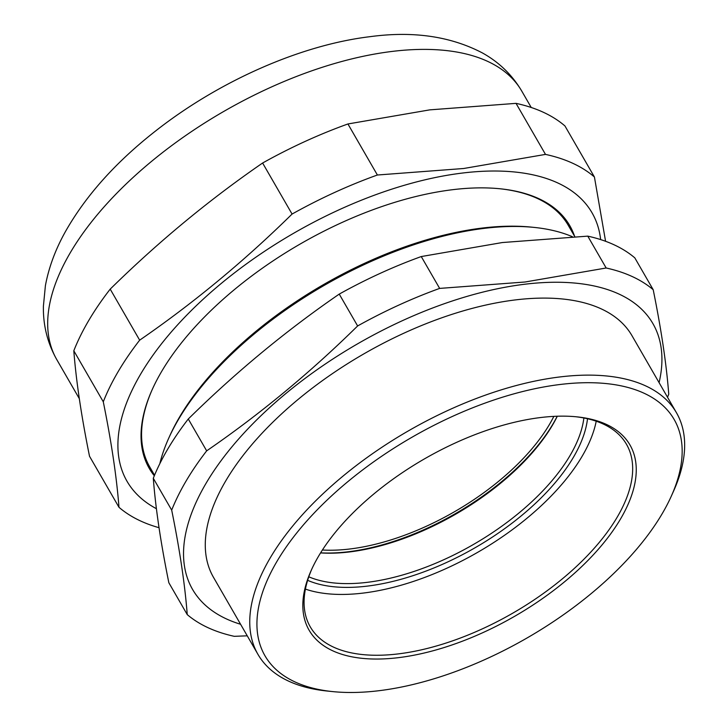 <?xml version="1.0" encoding="UTF-8"?>
<svg xmlns="http://www.w3.org/2000/svg" width="728" height="728" viewBox="0 0 728 728"><rect width="100%" height="100%" fill="white"/><g stroke="black" fill="none" stroke-linecap="round" stroke-linejoin="round"><path stroke-width="1.09" d="M594.421 176.995L564.946 125.953A292.638 143.289 -30 0 0 516.025 103.358L429.775 109.864L347.92 123.969A292.638 143.289 -30 0 0 262.608 163.017C208.891 200.009 158.085 242.042 110.201 289.125A292.638 143.289 -30 0 0 73.81 350.769C76.14 380.881 81.372 416.052 89.517 456.256L118.983 507.298C116.662 477.177 111.43 442.014 103.285 401.801A292.638 143.289 150 0 1 139.667 340.167C193.384 303.176 244.189 261.143 292.074 214.059A292.638 143.289 150 0 1 377.386 175.011L463.636 168.505L545.49 154.4A292.638 143.289 150 0 1 594.421 176.995L605.578 241.286M600.636 239.585A268.477 131.459 150 0 0 462.207 173.073A268.477 131.459 150 0 0 177.668 324.77A268.477 131.459 150 0 0 156.411 508.699M118.983 507.298A292.638 143.289 150 0 0 159.032 527.7M154.309 475.784A242.779 118.882 -30 0 1 152.179 389.662A242.779 118.882 -30 0 1 452.379 189.726A242.779 118.882 -30 0 1 500.118 188.779A242.779 118.882 -30 0 1 574.565 236.245M574.792 236.636L568.277 225.352A241.623 118.309 150 0 0 499.526 188.716M540.394 417.563A185.249 90.709 -30 0 1 576.822 416.844A185.249 90.709 -30 0 1 610 534.807A185.249 90.709 -30 0 1 398.689 657.63A185.249 90.709 -30 0 1 311.329 570.124A185.249 90.709 -30 0 1 540.394 417.563M311.903 568.868A182.564 89.389 150 0 0 310.274 626.854A182.564 89.389 150 0 0 398.553 653.862A182.564 89.389 150 0 0 574.683 568.095A182.564 89.389 150 0 0 626.48 444.289A182.564 89.389 150 0 0 575.448 416.707M305.423 589.107A182.564 89.389 150 0 0 363.436 593.047A182.564 89.389 150 0 0 596.214 421.212M587.505 418.746A171.826 84.13 -30 0 1 367.54 586.086A171.826 84.13 -30 0 1 307.635 580.325M308.79 576.803A169.142 82.819 150 0 0 367.403 582.318A169.142 82.819 150 0 0 583.874 417.981M557.293 416.234A169.142 82.819 -30 0 1 349.84 551.906A169.142 82.819 -30 0 1 320.566 552.907M320.611 552.843A170.752 83.611 150 0 0 348.53 551.733A170.752 83.611 150 0 0 557.22 416.234M322.413 550.004A166.457 81.509 150 0 0 538.183 441.05A166.457 81.509 150 0 0 553.853 416.38M559.905 384.511A236.254 115.688 150 0 0 290.417 541.15A236.254 115.688 150 0 0 332.732 691.6A236.254 115.688 150 0 0 379.188 690.681A236.254 115.688 150 0 0 671.325 496.114A236.254 115.688 150 0 0 559.905 384.511M332.732 691.6L327.281 691.045A241.623 118.309 -30 0 1 257.949 654.354A241.623 118.309 -30 0 1 326.508 490.49A241.623 118.309 -30 0 1 559.623 376.977A241.623 118.309 -30 0 1 676.458 412.731A241.623 118.309 -30 0 1 673.564 491.118L671.325 496.114M676.458 412.731L631.986 335.69A241.623 118.309 150 0 0 515.142 299.945A241.623 118.309 150 0 0 282.027 413.459A241.623 118.309 150 0 0 213.477 577.322L257.949 654.354M659.095 382.646A265.793 130.148 150 0 0 524.388 284.284A265.793 130.148 150 0 0 232.632 445.991A265.793 130.148 150 0 0 240.586 624.269M439.648 288.406L525.097 282L606.16 267.995L587.769 236.136L502.32 242.542L421.257 256.556A287.269 140.659 150 0 0 339.239 294.103C286.004 330.685 235.69 372.317 188.279 419A287.269 140.659 150 0 0 153.299 478.269C155.574 508.053 160.752 542.879 168.851 582.755L187.242 614.605C184.967 584.821 179.789 549.995 171.69 510.119A287.269 140.659 150 0 1 206.67 450.85C259.905 414.268 310.219 372.627 357.63 325.953A287.269 140.659 150 0 1 439.648 288.406L421.257 256.556M187.242 614.605A287.269 140.659 150 0 0 234.279 636.327L247.256 635.826M572.435 236.746A255.055 124.888 150 0 0 534.143 227.409A255.055 124.888 150 0 0 483.993 228.401A255.055 124.888 150 0 0 168.614 438.438A255.055 124.888 150 0 0 159.842 463.645M168.614 438.438L169.742 435.945A252.37 123.569 -30 0 1 481.8 228.11A252.37 123.569 -30 0 1 531.413 227.127L534.143 227.409M152.416 389.125A241.623 118.309 150 0 0 149.768 466.976L154.536 475.238M606.16 267.995A287.269 140.659 150 0 1 653.198 289.717L634.807 257.858A287.269 140.659 150 0 0 587.769 236.136M153.299 478.269L171.69 510.119M206.67 450.85L188.279 419M339.239 294.103L357.63 325.953M653.198 289.717C661.288 329.584 666.475 364.419 668.75 394.203A287.269 140.659 150 0 1 667.512 397.233M516.025 103.358L545.49 154.4M377.386 175.011L347.92 123.969M262.608 163.017L292.074 214.059M139.667 340.167L110.201 289.125M73.81 350.769L103.285 401.801M391.983 51.442A268.477 131.459 150 0 0 132.96 177.568A268.477 131.459 150 0 0 56.793 359.632C47.502 343.125 43.034 325.316 43.398 306.206L45.4 285.667C48.822 267.221 55.619 248.985 65.793 230.958C86.25 195.104 116.252 161.734 155.783 130.831C218.955 81.218 300.491 44.963 370.325 36.637C413.231 30.876 450.587 36.309 482.4 52.935C499.053 62.171 512.184 74.911 521.803 91.164A268.477 131.459 150 0 0 391.983 51.442M79.316 398.644L56.793 359.632M531.231 107.489L521.803 91.164"/></g></svg>
